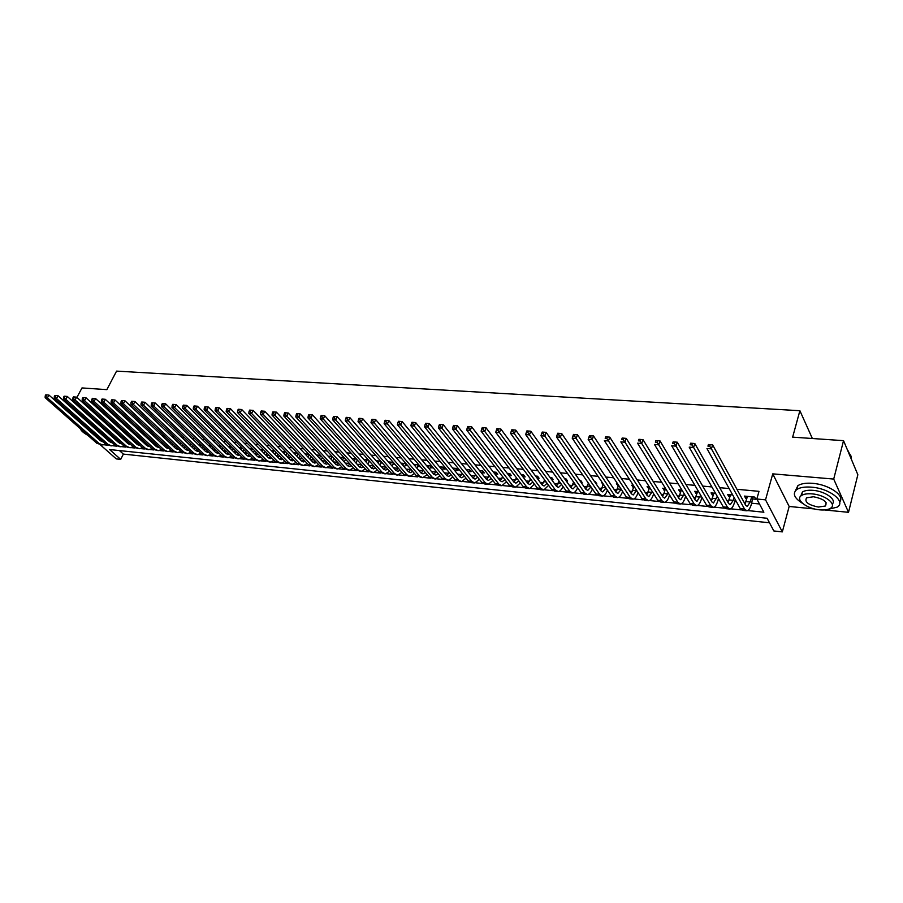 <?xml version="1.0" encoding="UTF-8"?>
<svg xmlns="http://www.w3.org/2000/svg" width="903" height="903" viewBox="0 0 903 903"><rect width="100%" height="100%" fill="white"/><g stroke="black" fill="none" stroke-linecap="round" stroke-linejoin="round"><path stroke-width="1.35" d="M119.444 450.586L123.372 454.096L120.697 459.39L116.295 458.905L100.244 444.739M76.924 397.422L81.992 387.929L106.847 389.644L116.577 371.11L799.889 410.707L792.642 437.142L843.537 440.664L857.85 474.73L848.515 512.317L833.706 479.064L772.754 473.861L765.53 499.844L782.325 531.89L773.848 530.964L767.087 518.254L109.59 449.547L120.697 459.39M772.754 473.861L789.166 506.459L814.562 508.965M824.484 509.947L848.515 512.317M789.166 506.459L782.325 531.89M123.372 454.096L769.503 522.792M74.712 401.553L74.148 402.614M71.969 406.689L71.439 407.693M69.283 411.723L68.775 412.66M843.537 440.664L833.706 479.064M112.322 436.917L110.437 435.223M179.799 441.883L180.961 443.034M189.878 442.854L190.747 443.994M200.082 443.824L199.405 443.768L200.647 444.965M210.399 444.818L209.406 444.727L210.659 445.947M220.829 445.822L219.508 445.687L220.783 446.94M231.382 446.827L229.734 446.669L231.021 447.944M242.06 447.854L240.074 447.662L241.372 448.96M252.874 448.893L250.537 448.667L251.847 449.987M263.811 449.942L261.114 449.683L262.434 451.037M274.873 451.003L271.814 450.71L273.157 452.087M286.07 452.087L282.639 451.748L283.993 453.159M297.403 453.171L293.656 452.809M308.882 454.277L305 453.904M320.497 455.383L316.479 454.999M332.248 456.512L328.105 456.117M344.156 457.663L339.878 457.245M356.211 458.814L351.798 458.385M368.413 459.988L363.853 459.548M380.773 461.173L376.066 460.722M393.29 462.37L388.437 461.907M405.176 465.293L407.332 465.496L405.673 463.566L400.966 463.115M417.581 466.49L419.771 466.704L418.123 464.763L413.653 464.334M430.155 467.709L432.368 467.923L430.731 465.971L426.498 465.564M442.876 468.95L445.123 469.165L443.497 467.19L439.513 466.806M455.755 470.192L458.035 470.418L456.433 468.431L452.696 468.081M468.815 471.456L471.106 471.682L469.526 469.695L466.05 469.357M482.033 472.743L484.358 472.969L482.789 470.971L479.583 470.655M495.42 474.041L497.779 474.267L496.221 472.258L493.298 471.976M508.976 475.35L511.369 475.576L509.834 473.567L507.193 473.307M522.803 476.694L525.151 476.919L523.627 474.888L521.279 474.662M537.059 478.071L539.102 478.274L537.601 476.231L535.558 476.028M551.507 479.47L553.246 479.64L551.756 477.585L550.017 477.416M566.158 480.893L567.581 481.028L566.113 478.962L564.691 478.827M581.013 482.326L582.096 482.439L580.652 480.362L579.557 480.261M596.07 483.782L596.827 483.861L595.393 481.773L594.637 481.705M586.882 480.96L588.316 483.037M611.331 485.261L609.931 483.173M602.166 482.428L601.353 482.349L603.328 484.493M626.817 486.762L625.44 484.663M617.675 483.918L616.377 483.794L618.397 485.949M633.398 485.419L631.615 485.25L633.68 487.428M649.359 486.954L647.056 486.74L649.167 488.929M668.22 492.835L667.881 493.918L663.908 493.535L665.488 488.5L662.723 488.241L664.879 490.453M681.957 490.081L678.616 489.765L679.914 491.909L680.806 492M698.617 491.683L694.723 491.311L695.999 493.467L696.969 493.569M715.526 493.309L711.067 492.88L712.309 495.047L713.359 495.149M732.694 494.957L727.649 494.472L728.868 496.65L729.985 496.763M747.729 510.567L763.87 512.215L756.838 499.009L758.994 491.345L736.927 489.279M729.139 488.557L719.68 487.676M711.903 486.943L702.703 486.085M694.915 485.362L685.964 484.527M678.176 483.794L669.473 482.981M661.673 482.258L653.219 481.468M645.419 480.735L637.191 479.967M629.402 479.245L621.399 478.5M613.6 477.766L605.823 477.044M598.034 476.31L590.472 475.61M582.683 474.876L575.335 474.199M567.547 473.465L560.402 472.8M552.613 472.077L545.672 471.422M537.895 470.7L531.156 470.068M523.379 469.346L516.821 468.736M509.055 468.002L502.689 467.415M494.923 466.682L488.737 466.106M480.983 465.384L474.978 464.819M467.235 464.097L461.399 463.555M453.656 462.833L448.001 462.302M440.258 461.58L434.772 461.072M427.04 460.349L421.712 459.853M413.992 459.13L408.822 458.645M401.113 457.923L396.101 457.46M388.403 456.737L383.538 456.286M375.851 455.563L371.133 455.123M363.457 454.412L358.886 453.983M351.222 453.272L346.786 452.854M339.133 452.143L334.844 451.737M327.191 451.026L323.037 450.642M315.407 449.92L311.388 449.547M303.769 448.836L299.875 448.475M292.267 447.764L288.497 447.414M280.901 446.703L277.255 446.364M269.67 445.653L266.159 445.326M258.585 444.615L255.177 444.299M247.625 443.599L244.341 443.283M236.789 442.583L233.617 442.289M226.089 441.578L223.03 441.296M215.512 440.596L212.555 440.325M205.06 439.614L202.216 439.355M194.721 438.655L191.978 438.395M184.505 437.695L181.864 437.458M174.403 436.759L171.863 436.521M164.425 435.822L161.987 435.596M154.548 434.907L152.212 434.682M144.785 433.993L142.539 433.779M135.134 433.09L132.978 432.887M125.596 432.198L123.53 432.006M116.148 431.318L114.173 431.137M106.814 430.449L104.929 430.268M97.58 429.58L95.774 429.41M155.384 444.332L156.005 444.389M164.888 445.269L165.734 445.348M174.493 446.217L175.566 446.319M184.201 447.177L185.51 447.301M194.021 448.148L195.579 448.294M203.954 449.118L205.749 449.299M213.988 450.112L216.043 450.315M224.147 451.116L226.461 451.342M234.408 452.132L236.992 452.38M244.792 453.159L247.648 453.441M255.301 454.198L258.427 454.502M266.904 453.103L265.933 455.225L269.331 455.575M276.871 456.32L280.37 456.67M287.922 457.415L291.545 457.776M299.107 458.521L302.855 458.893M310.418 459.638L314.289 460.022M321.874 460.767L325.87 461.162M333.467 461.907L337.598 462.325M345.206 463.07L349.472 463.487M357.08 464.244L361.482 464.684M369.113 465.429L373.65 465.88M381.292 466.637L385.976 467.099M393.618 467.856L398.234 468.307M406.102 469.086L410.628 469.537M418.744 470.328L423.18 470.768M431.544 471.603L435.889 472.021M444.524 472.879L448.757 473.296M457.652 474.177L461.794 474.583M470.971 475.486L475.001 475.892M484.448 476.818L488.376 477.213M498.106 478.172L501.921 478.545M511.956 479.538L515.647 479.899M525.986 480.927L529.564 481.276M540.197 482.326L543.662 482.665M554.611 483.748L557.941 484.076M569.217 485.193L572.423 485.509M584.027 486.649L587.097 486.954M599.039 488.139L601.974 488.421M614.266 489.64L617.054 489.911M629.696 491.164L632.337 491.424M645.352 492.711L647.846 492.959M661.233 494.28L663.57 494.505M677.34 495.871L679.507 496.086M693.673 497.485L695.682 497.677M701.665 498.275L702.534 498.354M710.243 499.122L712.095 499.303M718.099 499.89L719.364 500.014M727.062 500.781L728.732 500.939M734.76 501.537L736.43 501.707M744.128 502.463L745.618 502.61M751.668 503.208L759.491 503.976M752.865 498.975L755.845 499.269L754.671 497.068L744.467 496.086L745.652 498.275L746.86 498.4M392.918 464.108L394.961 464.3M380.818 462.934L382.454 463.092M368.853 461.772L370.106 461.896M357.046 460.632L357.915 460.711M812.361 438.508L799.889 410.707M90.289 415.572L88.381 415.403M81.01 414.77L79.204 414.624M71.845 413.992L70.118 413.845M95.741 420.482L95.199 421.52M93.088 425.561L92.501 426.498M90.481 430.539L89.995 431.465M93.664 433.361L93.178 434.287M756.838 499.009L765.53 499.844M104.217 444.784L107.434 445.213M112.931 445.777L116.521 446.138M122.04 446.703L125.709 447.075M131.251 447.64L134.998 448.023M140.552 448.599L144.39 448.983M149.966 449.559L153.882 449.954M159.47 450.529L163.477 450.936M169.087 451.511L173.184 451.929M178.817 452.493L182.993 452.922M188.648 453.498L192.915 453.938M198.581 454.514L202.949 454.965M208.638 455.541L213.097 456.004M218.808 456.579L223.368 457.042M229.091 457.629L233.753 458.103M239.487 458.69L244.25 459.175M250.007 459.762L254.872 460.259M260.651 460.846L265.617 461.354M271.419 461.952L276.499 462.471M282.312 463.058L287.504 463.589M293.328 464.187L298.633 464.729M304.48 465.327L309.898 465.88M315.768 466.479L321.299 467.043M327.191 467.641L332.846 468.217M338.749 468.826L344.528 469.413M350.454 470.023L356.346 470.621M362.295 471.231L368.322 471.84M374.282 472.45L380.445 473.082M386.428 473.691L392.715 474.335M398.72 474.944L405.131 475.599M411.158 476.208L417.717 476.886M423.755 477.495L430.46 478.184M436.521 478.804L443.362 479.504M449.446 480.125L456.433 480.836M462.539 481.457L469.673 482.191M475.802 482.812L483.094 483.556M489.234 484.177L496.684 484.945M502.836 485.577L510.455 486.345M516.629 486.977L524.406 487.778M530.603 488.41L538.549 489.212M544.757 489.855L552.873 490.679M559.115 491.311L567.4 492.158M573.653 492.801L582.13 493.67M588.395 494.302L597.064 495.183M603.351 495.826L612.189 496.729M618.499 497.372L627.54 498.298M633.861 498.941L643.105 499.89M649.449 500.533L658.885 501.504M665.251 502.147L674.891 503.129M681.28 503.784L691.134 504.788M697.534 505.443L707.602 506.47M714.025 507.125L724.319 508.175M730.753 508.829L741.284 509.913M746.239 496.255L745.652 498.275M729.455 494.641L728.868 496.65M712.907 493.061L712.309 495.047M696.597 491.492L695.999 493.467M680.512 489.945L679.914 491.909M664.664 488.421L664.055 490.374M649.031 486.92L648.41 488.862M633.545 485.645L632.98 487.36M618.171 484.674L617.776 485.893M603.023 483.681L602.764 484.437M747.436 496.368L744.998 504.055M751.691 496.774L750.212 502.012L747.232 506.414L745.652 505.24L712.625 444.863L711.429 448.847L744.557 509.066L746.916 510.816C748.677 510.522 750.167 508.31 751.398 504.201L753 496.91M709.724 446.263L710.21 444.66L708.415 444.524L707.941 446.127L709.724 446.263L711.429 448.847L706.947 448.509L740.279 508.637L742.65 510.376L746.318 510.759M707.941 446.127L708.415 444.524M710.21 444.66L712.625 444.863M847.624 450.383L848.572 451.376M851.044 458.51L851.236 456.444L847.669 450.484M827.013 509.608L837.149 507.147C846.574 501.752 829.688 488.399 811.56 487.168C804.991 486.649 800.092 487.417 796.864 489.46C792.213 493.41 794.109 498.05 802.564 503.366M839.632 501.955C845.445 495.871 828.988 484.448 812.576 483.331C806.007 482.823 801.108 483.59 797.891 485.656L795.374 490.78M800.735 496.119L802.44 491.988C804.776 490.51 808.309 489.968 813.061 490.34C825.263 491.209 837.228 499.856 832.216 504.088M819.698 509.845C824.518 510.285 828.13 509.743 830.534 508.254C837.318 504.371 825.161 494.81 812.124 493.885C807.384 493.501 803.839 494.031 801.503 495.499C794.775 499.449 806.808 508.852 819.698 509.845M813.49 496.763L806.616 497.801C804.201 501.831 808.117 504.912 818.366 507.046L825.331 506.019C827.758 501.978 823.807 498.896 813.49 496.763M92.162 424.749L89.183 423.53M86.519 419.692L84.453 419.308M86.733 427.209L84.645 426.724M89.397 429.568L87.083 428.891M80.243 428.62C81.022 430.697 83.561 432.932 87.851 435.325M82.162 424.523L83.336 424.196M79.069 420.403L78.821 421.408M80.638 421.791L79.295 421.983M730.572 494.754L728.032 502.497M734.094 497.485L733.259 500.341L730.234 504.709L728.619 503.535L694.813 443.531L693.606 447.482L727.513 507.339L729.929 509.078C731.723 508.784 733.236 506.606 734.478 502.531L735.302 499.664M691.912 444.908L692.398 443.328L690.637 443.192L690.152 444.773L691.912 444.908L693.606 447.482L689.192 447.143L723.292 506.91L725.719 508.649L729.308 509.021M690.152 444.773L690.637 443.192M692.398 443.328L694.813 443.531M713.946 493.151L711.316 500.962M717.264 496.345L713.483 503.027L711.835 501.854L677.284 442.21L676.054 446.127L710.717 505.635L713.178 507.373C715.007 507.08 716.553 504.912 717.806 500.872L718.495 498.512M674.372 443.576L674.868 442.007L673.13 441.883L672.633 443.452L674.372 443.576L676.054 446.127L671.708 445.8L706.552 505.206L709.024 506.944L712.546 507.305M672.633 443.452L673.13 441.883M674.868 442.007L677.284 442.21M697.567 491.582L694.825 499.427M700.672 495.183L696.969 501.368L695.299 500.206L660.014 440.912L658.772 444.807L694.159 503.953L696.676 505.68C698.538 505.398 700.107 503.253 701.371 499.246L701.947 497.35M657.102 442.267L657.598 440.72L655.883 440.585L655.386 442.143L657.102 442.267L658.772 444.807L654.483 444.479L690.061 503.535L692.578 505.262L696.032 505.612M655.386 442.143L655.883 440.585M657.598 440.72L660.014 440.912M681.415 490.036L678.582 497.914M684.327 494.02L680.704 499.731L678.988 498.58L643.004 439.637L641.751 443.497L677.848 502.294L680.399 504.021C682.296 503.75 683.887 501.616 685.174 497.632L685.625 496.165M640.092 440.98L640.588 439.445L638.906 439.309L638.398 440.856L640.092 440.98L641.751 443.497L637.529 443.17L673.807 501.887L676.37 503.603L679.745 503.953M638.398 440.856L638.906 439.309M640.588 439.445L643.004 439.637M667.881 493.918L664.653 498.129L662.915 496.977L626.253 438.384L624.989 442.21L661.764 500.657L664.36 502.384C666.29 502.113 667.904 500.002 669.202 496.052L669.529 494.979M663.908 493.535L662.565 496.413M623.33 439.716L623.849 438.181L622.178 438.057L621.67 439.592L623.33 439.716L624.989 442.21L620.835 441.894L657.779 500.262L660.386 501.978L663.694 502.316M621.67 439.592L622.178 438.057M623.849 438.181L626.253 438.384M649.652 487.428L646.774 494.923M652.327 491.661L648.839 496.537L647.067 495.386L609.762 437.142L608.475 440.946L645.905 499.054L648.546 500.759C650.499 500.499 652.135 498.411 653.445 494.494L653.67 493.783M606.827 438.463L607.347 436.95L605.71 436.826L605.191 438.339L606.827 438.463L608.475 440.946L604.378 440.63L641.977 498.648L644.629 500.364L647.869 500.691M605.191 438.339L605.71 436.826M607.347 436.95L609.762 437.142M634.019 486.378L631.197 493.444M636.671 490.464L633.24 494.979L631.445 493.828L593.497 435.923L592.199 439.693L630.26 497.463L632.947 499.167C634.933 498.919 636.592 496.842 637.913 492.948L638.037 492.575M590.573 437.233L591.093 435.731L589.478 435.607L588.959 437.108L590.573 437.233L592.199 439.693L588.169 439.377L626.389 497.068L629.086 498.772L632.269 499.099M588.169 439.377L588.959 437.108M591.093 435.731L593.497 435.923M618.611 485.317L615.835 491.988M621.23 489.279L617.866 493.433L616.038 492.293L577.48 434.727L576.17 438.463L614.841 495.894L617.573 497.598C619.582 497.35 621.264 495.296 622.596 491.435L622.618 491.379M574.545 436.025L575.076 434.524L573.484 434.411L572.965 435.901L574.545 436.025L576.17 438.463L572.209 438.158L611.026 495.51L613.758 497.203L616.884 497.53M572.209 438.158L572.965 435.901M575.076 434.524L577.48 434.727M603.407 484.256L600.687 490.543M606.003 488.083L602.696 491.909L600.845 490.769L561.7 433.542L560.379 437.244L599.637 494.347L602.403 496.052C604.389 495.815 606.06 493.862 607.414 490.171M558.765 434.828L559.296 433.338L557.727 433.226L557.196 434.704L558.765 434.828L560.379 437.244L556.462 436.95L595.878 493.975L598.644 495.668L601.703 495.973M556.462 436.95L557.196 434.704M559.296 433.338L561.7 433.542M588.417 483.184L585.742 489.121M590.98 486.886L587.74 490.408L585.855 489.279L546.146 432.368L544.814 436.047L584.647 492.835L587.447 494.517C589.399 494.313 591.059 492.462 592.413 488.963M543.211 433.643L543.741 432.176L542.195 432.063L541.665 433.53L543.211 433.643L544.814 436.047L540.953 435.754L580.934 492.451L583.744 494.144L586.736 494.449M540.953 435.754L541.665 433.53M543.741 432.176L546.146 432.368M573.642 482.112L571.001 487.699M580.392 480.34L579.658 480.261M576.148 485.679L572.976 488.929L571.08 487.801L530.817 431.216L529.474 434.874L569.849 491.322L572.694 493.004C574.613 492.824 576.249 491.074 577.615 487.744M527.871 432.481L528.413 431.024L526.889 430.912L526.347 432.368L527.871 432.481L529.474 434.874L525.67 434.58L566.192 490.95L569.037 492.632L571.971 492.936M525.67 434.58L526.347 432.368M528.413 431.024L530.817 431.216M559.059 481.028L556.462 486.299L515.703 430.088L514.349 433.711L555.266 489.844L558.133 491.525C560.029 491.356 561.655 489.686 563.009 486.536M565.899 478.94L565.165 478.872M561.531 484.471L558.415 487.473L556.496 486.345M512.757 431.341L513.299 429.896L511.809 429.783L511.256 431.228L512.757 431.341L514.349 433.711L510.601 433.429L551.643 489.482L554.532 491.153L557.411 491.446M510.601 433.429L511.256 431.228M513.299 429.896L515.703 430.088M544.667 479.956L542.116 484.922M551.609 477.574L550.875 477.506M550.988 478.748L551.248 478.014M547.094 483.263L544.058 486.028L542.105 484.911L500.804 428.97L499.449 432.571L540.863 488.388L543.775 490.058L548.606 485.329M497.858 430.212L498.411 428.778L496.932 428.665L496.379 430.099L497.858 430.212L499.449 432.571L495.747 432.289L537.296 488.026L540.22 489.686L543.042 489.979M495.747 432.289L496.379 430.099M498.411 428.778L500.804 428.97M530.479 478.872L527.962 483.556M537.499 476.22L536.766 476.152M536.777 477.687L537.138 476.66M532.849 482.055L529.88 484.606L527.916 483.489L486.119 427.864L484.753 431.442L526.663 486.943L529.609 488.602L534.395 484.121M483.173 429.106L483.726 427.672L482.27 427.559L481.717 428.993L483.173 429.106L484.753 431.442L481.107 431.16L523.142 486.582L526.088 488.241L528.865 488.534M481.107 431.16L481.717 428.993M483.726 427.672L486.119 427.864M516.471 477.789L513.988 482.202M523.571 474.876L522.837 474.809M522.747 476.615L523.221 475.317M518.796 480.859L515.895 483.207L513.909 482.089L471.637 426.78L470.26 430.325L512.644 485.521L515.624 487.18L520.365 482.913M468.691 427.999L469.244 426.588L467.81 426.476L467.257 427.898L468.691 427.999L470.26 430.325L466.67 430.054L509.179 485.159L512.159 486.819L514.868 487.101M466.67 430.054L467.257 427.898M469.244 426.588L471.637 426.78M502.655 476.705L500.206 480.859M509.834 473.567L509.089 473.488M508.908 475.554L509.484 473.996M504.924 479.651L502.102 481.818L500.081 480.712L457.358 425.708L455.97 429.23L498.817 484.11L501.82 485.769L506.515 481.717M454.412 426.927L454.965 425.516L453.554 425.403L452.99 426.814L454.412 426.927L455.97 429.23L452.426 428.959L495.386 483.76L498.4 485.419L501.063 485.69M452.426 428.959L452.99 426.814M454.965 425.516L457.358 425.708M489.02 475.633L486.604 479.538M496.255 472.292L495.533 472.19M495.25 474.481L495.916 472.698M491.232 478.466L488.478 480.452L486.446 479.346L443.271 424.658L441.883 428.146L485.171 482.721L488.207 484.369L492.846 480.52M440.325 425.855L440.89 424.455L439.49 424.354L438.926 425.753L440.325 425.855L441.883 428.146L438.384 427.875L481.784 482.383L484.832 484.031L487.439 484.29M438.384 427.875L438.926 425.753M440.89 424.455L443.271 424.658M475.554 474.549L473.172 478.229M480.452 470.745L480.193 471.422M482.834 471.027L482.134 470.903M481.773 473.42L482.529 471.411M477.721 477.269L475.034 479.109L472.98 478.003L429.388 423.609L427.977 427.074L471.705 481.355L474.764 483.003L479.358 479.335M426.442 424.805L426.995 423.417L425.618 423.315L425.053 424.703L426.442 424.805L427.977 427.074L424.534 426.814L468.364 481.017L471.434 482.665L473.996 482.924M424.534 426.814L425.053 424.703M426.995 423.417L429.388 423.609M462.268 473.488L459.92 476.931M467.223 469.47L466.874 470.384M469.605 469.786L468.917 469.639M468.465 472.371L469.323 470.136M464.379 476.084L461.76 477.777L459.695 476.671L415.685 422.581L414.274 426.024L458.408 480.012L461.501 481.649L466.038 478.15M412.739 423.767L413.303 422.39L411.937 422.288L411.373 423.665L412.739 423.767L414.274 426.024L410.876 425.764L455.112 479.674L460.711 481.559M410.876 425.764L411.373 423.665M413.303 422.39L415.685 422.581M449.152 472.416L446.838 475.655M454.153 468.217L453.724 469.334M456.534 468.567L455.868 468.386M455.326 471.31L456.275 468.883M451.195 474.91L448.667 476.457L446.567 475.362L402.162 421.566L400.751 424.986L445.281 478.68L448.396 480.306L452.9 476.976M399.216 422.739L399.792 421.374L398.449 421.272L397.873 422.638L399.216 422.739L400.751 424.986L397.399 424.726L442.019 478.342L447.606 480.227M397.399 424.726L397.873 422.638M399.792 421.374L402.162 421.566M441.251 466.975L440.732 468.296M443.633 467.348L442.978 467.144M442.357 470.26L443.384 467.641M438.192 473.736L435.731 475.159L433.621 474.075L388.832 420.572L387.41 423.959L432.323 477.36L435.46 478.985L439.919 475.813M436.205 471.355L433.914 474.391M385.886 421.735L386.45 420.38L385.129 420.279L384.565 421.633L385.886 421.735L387.41 423.959L384.102 423.71L429.106 477.032L434.67 478.906M384.102 423.71L384.565 421.633M386.45 420.38L388.832 420.572M428.519 465.756L427.92 467.257M430.889 466.151L430.257 465.925M429.557 469.21L430.663 466.411M425.347 472.574L422.954 473.883L420.832 472.8L375.671 419.579L374.237 422.954L419.523 476.062L422.694 477.676L427.096 474.651M423.417 470.282L421.159 473.138M372.725 420.742L373.3 419.387L371.991 419.285L371.426 420.64L372.725 420.742L374.237 422.954L370.975 422.706L416.351 475.734L421.893 477.597M370.975 422.706L371.426 420.64M373.3 419.387L375.671 419.579M415.933 464.548L415.256 466.23M418.303 464.966L417.694 464.718M416.915 468.172L418.1 465.203M412.66 471.422L410.346 472.619L408.212 471.535L362.69 418.608L361.256 421.949L406.892 474.775L410.086 476.389L414.443 473.499M410.786 469.233L408.562 471.908M359.744 419.748L360.32 418.416L359.033 418.315L358.457 419.658L359.744 419.748L361.256 421.949L358.028 421.712L403.765 474.459L409.285 476.31M358.028 421.712L358.457 419.658M360.32 418.416L362.69 418.608M403.517 463.352L402.761 465.203M405.876 463.792L405.278 463.521M404.431 467.133L405.695 464.018M400.131 470.271L397.896 471.366L395.74 470.294L349.879 417.649L348.434 420.967L394.419 473.511L397.636 475.113L401.948 472.359M398.313 468.172L396.135 470.677M346.933 418.789L347.52 417.457L346.244 417.355L345.668 418.687L346.933 418.789L348.434 420.967L345.262 420.73L391.326 473.195L396.823 475.034M345.262 420.73L345.668 418.687M347.52 417.457L349.879 417.649M391.247 462.178L390.423 464.187M392.094 466.106L393.448 462.833M387.759 469.131L385.592 470.136L383.425 469.063L337.225 416.701L335.781 419.997L382.104 472.258L385.344 473.861L389.599 471.231M385.987 467.122L383.843 469.47M334.291 417.829L334.878 416.509L333.613 416.407L333.038 417.728L334.291 417.829L335.781 419.997L332.643 419.76L379.046 471.953L384.52 473.782M332.643 419.76L333.038 417.728M334.878 416.509L337.225 416.701M379.125 461.015L378.233 463.171M379.915 465.09L381.292 461.772M375.546 468.002L373.447 468.917L371.268 467.844L324.753 415.764L323.297 419.037L369.937 471.027L373.199 472.619L377.409 470.102M373.819 466.072L371.72 468.273M321.818 416.881L322.394 415.572L321.163 415.482L320.576 416.791L321.818 416.881L323.297 419.037L320.204 418.8L366.923 470.711L372.375 472.54M320.204 418.8L320.576 416.791M322.394 415.572L324.753 415.764M367.16 459.864L366.189 462.167M367.893 464.063L369.225 460.902M363.469 466.885L361.448 467.709L359.259 466.648L312.427 414.838L310.971 418.089L357.915 469.797L361.2 471.389L365.365 468.984M361.798 465.022L359.733 467.099M309.503 415.944L310.079 414.646L308.86 414.556L308.273 415.854L309.503 415.944L310.971 418.089L307.923 417.863L354.935 469.504L360.376 471.31M307.923 417.863L308.273 415.854M310.079 414.646L312.427 414.838M355.33 458.735L354.292 461.162M356.008 463.058L357.295 460.022M351.549 465.767L349.596 466.524L347.384 465.463L300.27 413.924L298.803 417.163L346.052 468.601L349.348 470.181L353.468 467.878M349.912 463.984L347.892 465.925M297.335 415.03L297.922 413.732L296.715 413.642L296.128 414.94L297.335 415.03L298.803 417.163L295.789 416.926L343.106 468.296L348.524 470.102M295.789 416.926L296.128 414.94M297.922 413.732L300.27 413.924M340.747 457.336L340.499 457.923M343.648 457.607L342.553 460.169M344.269 462.054L345.522 459.153M339.765 464.673L337.891 465.35L335.668 464.289L288.26 413.021L286.793 416.238L334.324 467.404L337.643 468.984L341.706 466.783M338.185 462.957L336.198 464.774M285.337 414.116L285.924 412.829L284.727 412.739L284.14 414.025L285.337 414.116L286.793 416.238L283.813 416.012L331.412 467.111L336.808 468.894M283.813 416.012L284.14 414.025M285.924 412.829L288.26 413.021M329.245 456.229L328.906 456.986M332.101 456.5L330.938 459.175M332.676 461.061L333.884 458.284M328.116 463.578L326.322 464.187L324.087 463.137L276.408 412.129L274.941 415.324L322.743 466.23L326.073 467.799L330.092 465.688M326.581 461.93L324.651 463.634M273.485 413.224L274.072 411.949L272.898 411.858L272.311 413.134L273.485 413.224L274.941 415.324L271.995 415.098L319.865 465.937L325.238 467.72M271.995 415.098L272.311 413.134M274.072 411.949L276.408 412.129M317.867 455.135L317.461 456.049M320.644 455.541L319.47 458.205M321.22 460.067L322.382 457.415M316.614 462.483L314.899 463.047L312.641 461.986L264.703 411.26L263.224 414.421L311.298 465.068L314.65 466.637L318.624 464.616M315.124 460.902L313.239 462.505M261.78 412.332L262.367 411.068L261.204 410.978L260.617 412.242L261.78 412.332L263.224 414.421L260.324 414.206L308.454 464.774L313.804 466.546M260.324 414.206L260.617 412.242M262.367 411.068L264.703 411.26M306.625 454.051L306.162 455.123M309.266 454.683L308.149 457.223M309.898 459.085L311.016 456.546M305.248 461.41L303.6 461.907L301.342 460.857L253.145 410.391L251.666 413.54L299.988 463.916L303.363 465.485L307.28 463.544M303.803 459.887L301.952 461.388M250.221 411.463L250.82 410.199L249.668 410.109L249.081 411.373L250.221 411.463L251.666 413.54L248.799 413.314L297.177 463.634L302.516 465.395M248.799 413.314L249.081 411.373M250.82 410.199L253.145 410.391M295.529 452.99L294.988 454.198M298.035 453.825L296.952 456.263M298.712 458.114L299.796 455.676M294.017 460.349L292.448 460.79L290.168 459.751L241.722 409.533L240.243 412.66L288.813 462.787L292.2 464.345L296.082 462.483M292.606 458.882L290.811 460.282M238.81 410.594L239.408 409.341L238.268 409.262L237.681 410.504L238.81 410.594L240.243 412.66L237.41 412.445L286.037 462.505L291.353 464.255M237.41 412.445L237.681 410.504M239.408 409.341L241.722 409.533M284.547 451.94L283.937 453.283M286.928 452.979L285.879 455.304M287.662 457.144L288.7 454.819M282.91 459.288L281.42 459.683L279.129 458.645L230.457 408.687L228.967 411.791L277.763 461.659L281.172 463.216L284.998 461.433M281.555 457.877L279.795 459.187M227.545 409.736L228.132 408.495L227.014 408.416L226.427 409.657L227.545 409.736L228.967 411.791L226.168 411.576L275.031 461.388L280.314 463.126M226.168 411.576L226.427 409.657M228.132 408.495L230.457 408.687M273.699 450.89L273.022 452.38M275.957 452.121L274.952 454.356M276.736 456.184L277.74 453.961M271.938 458.239L270.516 458.589L268.225 457.55L219.316 407.851L217.826 410.944L266.859 460.553L270.279 462.099L274.06 460.395M270.618 456.884L268.913 458.114M216.404 408.901L217.002 407.659L215.896 407.58L215.298 408.811L216.404 408.901L217.826 410.944L215.061 410.73L264.15 460.282L269.421 462.009M215.061 410.73L215.298 408.811M217.002 407.659L219.316 407.851M262.976 449.863L262.242 451.477M265.121 451.274L264.139 453.408M261.091 457.2L259.737 457.516L257.434 456.478L208.311 407.027L206.821 410.097L256.068 459.458L259.5 460.993L263.247 459.367M259.816 455.902L258.145 457.042M205.41 408.066L206.008 406.835L204.913 406.756L204.315 407.987L205.41 408.066L206.821 410.097L204.101 409.883L253.393 459.187L258.642 460.914M204.101 409.883L204.315 407.987M206.008 406.835L208.311 407.027M252.377 448.847L251.576 450.574M254.398 450.439L253.461 452.471M255.256 454.288L256.192 452.256M250.379 456.173L246.779 455.417L197.452 406.215L195.951 409.262L245.402 458.374L248.856 459.909L252.547 458.34M249.126 454.92L247.512 455.992M194.551 407.242L195.15 406.023L194.066 405.944L193.468 407.163L194.551 407.242L195.951 409.262L193.265 409.048L242.76 458.103L247.986 459.819M193.265 409.048L193.468 407.163M195.15 406.023L197.452 406.215M241.891 447.843L241.033 449.683M243.799 449.592L242.896 451.545M244.713 453.34L245.616 451.398M239.78 455.146L236.247 454.356L186.718 405.402L185.217 408.438L234.87 457.302L238.336 458.837L241.981 457.336M238.573 453.949L237.004 454.943M183.817 406.429L184.415 405.221L183.354 405.142L182.756 406.35L183.817 406.429L185.217 408.438L182.553 408.235L232.252 457.042L237.466 458.747M182.553 408.235L182.756 406.35M184.415 405.221L186.718 405.402M231.495 446.94L230.615 448.802M233.335 448.757L232.455 450.62M234.272 452.414L235.141 450.563M229.294 454.13L225.829 453.317L176.108 404.612L174.606 407.614L224.452 456.241L227.928 457.776L231.529 456.331M228.132 452.99L226.608 453.916M173.218 405.628L173.816 404.42L172.755 404.341L172.157 405.549L173.218 405.628L174.606 407.614L171.976 407.422L221.867 455.981L227.059 457.686M171.976 407.422L172.157 405.549M173.816 404.42L176.108 404.612M221.156 446.138L220.321 447.922M222.985 447.933L222.138 449.705M223.967 451.489L224.802 449.717M218.932 453.137L215.535 452.29L165.621 403.822L164.12 406.813L214.146 455.202L217.646 456.715L221.201 455.338M217.804 452.031L216.325 452.888M162.732 404.837L163.341 403.641L162.292 403.562L161.693 404.758L162.732 404.837L164.12 406.813L161.524 406.61L211.595 454.943L216.765 456.625M161.524 406.61L161.693 404.758M163.341 403.641L165.621 403.822M210.941 445.348L210.128 447.041M212.747 447.109L211.934 448.802M213.763 450.574L214.575 448.881M208.695 452.143L205.353 451.274L155.271 403.043L153.77 406.023L203.965 454.164L207.476 455.676L210.986 454.344M207.6 451.082L206.166 451.884M152.381 404.047L152.979 402.862L151.952 402.783L151.354 403.968L152.381 404.047L153.77 406.023L151.196 405.819L201.437 453.904L206.595 455.586M151.196 405.819L151.354 403.968M152.979 402.862L155.271 403.043M200.838 444.558L200.06 446.184M202.622 446.285L201.843 447.899M203.683 449.671L204.462 448.057M198.558 451.15L195.285 450.27L145.033 402.275L143.532 405.233L193.897 453.148L197.418 454.649L200.884 453.374M197.509 450.145L196.12 450.89M142.155 403.28L142.753 402.095L141.737 402.016L141.139 403.201L142.155 403.28L143.532 405.233L140.981 405.041L191.402 452.888L196.538 454.559M140.981 405.041L141.139 403.201M142.753 402.095L145.033 402.275M190.849 443.779L190.104 445.326M192.621 445.461L191.876 447.008M193.716 448.768L194.461 447.233M188.546 450.179L185.329 449.276L134.919 401.519L133.407 404.454L183.941 452.132L187.474 453.633L190.894 452.414M187.519 449.209L186.187 449.897M132.041 402.512L132.639 401.338L131.635 401.259L131.037 402.433L132.041 402.512L133.407 404.454L130.901 404.262L181.469 451.884L186.582 453.543M130.901 404.262L131.037 402.433M132.639 401.338L134.919 401.519M180.984 443.001L180.261 444.468M182.722 444.648L182.011 446.127M183.862 447.877L184.573 446.409M178.636 449.209L175.498 448.294L124.919 400.763L123.406 403.686L174.098 451.128L177.631 452.629L181.018 451.455M177.654 448.283L176.367 448.926M122.052 401.756L122.65 400.582L121.657 400.514L121.058 401.677L122.052 401.756L123.406 403.686L120.923 403.494L171.66 450.879L176.751 452.538M120.923 403.494L121.058 401.677M122.65 400.582L124.919 400.763M171.209 442.222L170.52 443.621M172.936 443.847L172.247 445.247M174.11 446.996L174.798 445.597M168.838 448.249L165.757 447.324L115.031 400.029L113.53 402.93L164.369 450.145L167.913 451.635L171.254 450.507M167.89 447.369L166.649 447.956M112.175 401L112.773 399.848L111.791 399.769L111.193 400.932L112.175 401L113.53 402.93L111.069 402.738L161.953 449.897L167.021 451.545M111.069 402.738L111.193 400.932M112.773 399.848L115.031 400.029M161.558 441.443L160.892 442.786M163.262 443.046L162.596 444.378M164.47 446.116L165.125 444.784M159.142 447.301L156.129 446.364L105.267 399.295L103.755 402.174L154.74 449.163L158.296 450.653L161.592 449.57M158.228 446.454L157.043 446.996M102.4 400.266L103.01 399.115L102.039 399.036L101.441 400.187L102.4 400.266L103.755 402.174L101.328 401.993L152.347 448.926L157.404 450.563M101.328 401.993L101.441 400.187M103.01 399.115L105.267 399.295M151.997 440.675L151.365 441.951M153.691 442.244L153.058 443.508M154.932 445.247L155.564 443.971M149.559 446.364L146.613 445.405L95.605 398.573L94.093 401.44L145.214 448.204L148.781 449.683L152.031 448.633M148.679 445.551L147.539 446.048M92.749 399.532L93.359 398.392L92.399 398.313L91.79 399.465L92.749 399.532L94.093 401.44L91.7 401.248L142.855 447.956L147.889 449.592M91.7 401.248L91.79 399.465M93.359 398.392L95.605 398.573M142.55 439.908L141.94 441.115M144.22 441.454L143.611 442.662M145.496 444.378L146.094 443.181M140.078 445.427L137.188 444.468L86.056 397.851L84.543 400.706L135.8 447.245L139.367 448.723L142.584 447.719M139.231 444.66L138.148 445.111M83.211 398.81L83.821 397.67L82.873 397.602L82.263 398.742L83.211 398.81L84.543 400.706L82.173 400.526L133.452 447.008L138.475 448.622M82.173 400.526L82.263 398.742M83.821 397.67L86.056 397.851M133.204 439.151L132.628 440.303M134.863 440.664L134.276 441.804M136.161 443.52L136.737 442.38M130.698 444.502L127.876 443.542L76.62 397.139L75.107 399.973L126.476 446.296L130.066 447.764L133.238 446.804M129.885 443.768L128.847 444.186M73.775 398.099L74.385 396.959L73.448 396.891L72.838 398.031L75.107 399.973L72.759 399.792L124.162 446.059L129.163 447.674M72.759 399.792L72.838 398.031M74.385 396.959L76.62 397.139M123.959 438.395L123.406 439.49M125.596 439.885L125.032 440.969M126.928 442.673L127.481 441.59M121.42 443.587L118.665 442.617L67.285 396.44L65.772 399.261L117.266 445.36L120.855 446.827L123.982 445.901M120.641 442.888L119.647 443.271M64.452 397.388L65.05 396.259L64.124 396.191L63.515 397.32L65.772 399.261L63.458 399.081L114.974 445.123L119.952 446.737M63.458 399.081L63.515 397.32M65.05 396.259L67.285 396.44M114.816 437.639L114.286 438.677M116.442 439.106L115.889 440.133M117.785 441.827L118.327 440.811M112.232 442.684L109.545 441.702L58.063 395.751L56.539 398.55L108.146 444.434L111.746 445.89L114.828 444.998M111.487 442.019L110.55 442.368M55.218 396.688L55.828 395.57L54.914 395.503L54.304 396.62L56.539 398.55L54.248 398.381L105.877 444.208L110.843 445.8M54.248 398.381L54.304 396.62M55.828 395.57L58.063 395.751M105.764 436.894L105.256 437.876M107.367 438.339L106.847 439.298M108.755 440.991L109.263 440.021M103.145 441.781L100.526 440.811L48.931 395.062L47.419 397.851L99.127 443.52L102.728 444.976L105.775 444.118M102.434 441.149L101.542 441.465M46.098 395.999L46.708 394.882L45.805 394.814L45.195 395.932L47.419 397.851L45.15 397.681L96.881 443.294L101.825 444.886M45.15 397.681L45.195 395.932M46.708 394.882L48.931 395.062M750.212 502.012L745.946 501.594M744.557 509.066L740.279 508.637M733.259 500.341L729.071 499.935M727.513 507.339L723.292 506.91M716.564 498.704L712.422 498.298M710.717 505.635L706.552 505.206M700.107 497.09L696.021 496.684M694.159 503.953L690.061 503.535M683.876 495.487L679.857 495.092M677.848 502.294L673.807 501.887M661.764 500.657L657.779 500.262M652.101 492.372L648.196 491.988M645.905 499.054L641.977 498.648M636.547 490.837L632.698 490.464M630.26 497.463L626.389 497.068M621.208 489.336L617.404 488.963M614.841 495.894L611.026 495.51M605.823 487.823L602.335 487.473M599.637 494.347L595.878 493.975M590.585 486.322L587.458 486.017M584.647 492.835L580.934 492.451M575.561 484.843L572.784 484.572M569.849 491.322L566.192 490.95M560.752 483.387L558.314 483.15M555.266 489.844L551.643 489.482M546.134 481.954L544.035 481.75M540.863 488.388L537.296 488.026M531.72 480.531L529.937 480.362M526.663 486.943L523.142 486.582M517.498 479.132L516.031 478.996M512.644 485.521L509.179 485.159M503.468 477.755L502.305 477.642M498.817 484.11L495.386 483.76M489.618 476.4L488.76 476.31M485.171 482.721L481.784 482.383M475.949 475.057L475.384 475.001M471.705 481.355L468.364 481.017M458.408 480.012L455.112 479.674M445.281 478.68L442.019 478.342M432.323 477.36L429.106 477.032M419.523 476.062L416.351 475.734M406.892 474.775L403.765 474.459M394.419 473.511L391.326 473.195M382.104 472.258L379.046 471.953M369.937 471.027L366.923 470.711M357.915 469.797L354.935 469.504M346.052 468.601L343.106 468.296M334.324 467.404L331.412 467.111M322.743 466.23L319.865 465.937M311.298 465.068L308.454 464.774M299.988 463.916L297.177 463.634M288.813 462.787L286.037 462.505M277.763 461.659L275.031 461.388M266.859 460.553L264.15 460.282M256.068 459.458L253.393 459.187M245.402 458.374L242.76 458.103M234.87 457.302L232.252 457.042M224.452 456.241L221.867 455.981M214.146 455.202L211.595 454.943M203.965 454.164L201.437 453.904M193.897 453.148L191.402 452.888M183.941 452.132L181.469 451.884M174.098 451.128L171.66 450.879M164.369 450.145L161.953 449.897M154.74 449.163L152.347 448.926M145.214 448.204L142.855 447.956M135.8 447.245L133.452 447.008M134.445 441.488L133.858 441.432M126.476 446.296L124.162 446.059M125.246 440.585L124.535 440.506M117.266 445.36L114.974 445.123M116.137 439.682L115.313 439.603M108.146 444.434L105.877 444.208M107.13 438.802L106.182 438.711M99.127 443.52L96.881 443.294M826.166 502.757L825.331 506.019M802.44 491.988L801.503 495.499M796.864 489.46L797.891 485.656M78.764 421.509L79.261 420.572M314.899 463.047L314.334 462.991M303.6 461.907L303.036 461.851M292.448 460.79L291.872 460.733M281.42 459.683L280.844 459.627M270.516 458.589L269.941 458.532M259.737 457.516L259.161 457.449M249.093 456.444L248.517 456.387M238.561 455.383L237.986 455.326M228.166 454.344L227.579 454.288M217.871 453.306L217.284 453.25M207.701 452.29L207.114 452.234M197.644 451.286L197.057 451.218M187.7 450.281L187.102 450.225M177.857 449.299L177.27 449.242M168.139 448.317L167.54 448.26M158.51 447.357L157.923 447.301M149.006 446.398L148.408 446.342M139.593 445.461L138.994 445.393M130.28 444.524L129.682 444.468M121.07 443.599L120.471 443.542M111.961 442.684L111.351 442.628M102.942 441.781L102.344 441.725"/></g></svg>
